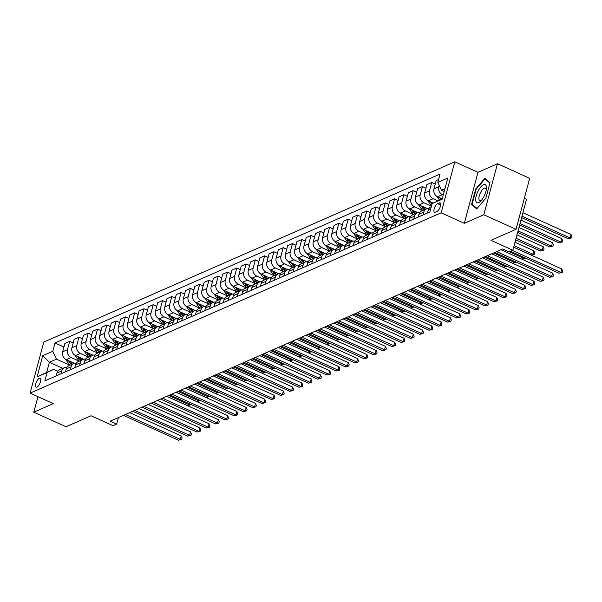 <?xml version="1.0" encoding="UTF-8"?>
<svg xmlns="http://www.w3.org/2000/svg" width="602" height="602" viewBox="0 0 602 602"><rect width="100%" height="100%" fill="white"/><g stroke="black" fill="none" stroke-linecap="round" stroke-linejoin="round"><path stroke-width="0.9" d="M36.963 387.078A4.906 1.889 -65.6 0 0 40.236 382.526A4.906 1.889 -65.6 0 0 40.168 378.199A4.906 1.889 -65.6 0 0 39.326 378.252A4.906 1.889 -65.6 0 0 36.06 382.797A4.906 1.889 -65.6 0 0 36.128 387.131A4.906 1.889 -65.6 0 0 36.963 387.078M454.796 161.795L43.773 342.109L30.1 393.129L441.131 212.815L454.796 161.795L477.988 172.292L464.315 223.312L483.812 214.756L497.478 163.736L477.988 172.292M497.478 163.736L529.692 178.32L516.019 229.339L490.954 240.333L512.859 250.251L526.532 199.232L524.35 198.246M37.949 396.68L33.795 412.182L66.002 426.758L91.068 415.764L112.973 425.682L116.683 424.056L118.428 417.547M483.812 214.756L516.019 229.339M512.859 250.251L509.142 251.877L502.7 248.965L110.241 421.137L116.683 424.056M439.257 202.927L437.624 203.642A4.748 1.829 -65.6 0 0 434.448 208.044A4.748 1.829 -65.6 0 0 434.516 212.243A4.748 1.829 -65.6 0 0 435.329 212.19L436.962 211.475A4.748 1.829 -65.6 0 0 440.137 207.073A4.748 1.829 -65.6 0 0 440.07 202.874A4.748 1.829 -65.6 0 0 439.257 202.927L440.566 203.521M444.961 188.712L441.484 190.232L437.812 182.383L440.047 174.046L55.008 342.959L63.932 346.993M437.812 182.383L447.835 177.989L442.146 199.224L432.123 203.619L442.229 198.916M62.864 368.341L49.394 362.246L46.663 372.45L53.713 369.357L47.084 372.54L44.849 380.878L429.888 211.964L432.123 203.619M47.084 372.54L37.061 376.935L42.75 355.699L52.773 351.305L55.008 342.959M464.315 223.312L441.131 212.815M33.795 412.182L53.292 403.626L30.1 393.129M53.713 369.357L57.822 371.216M444.223 191.474L441.484 190.232M443.275 195.018L442.44 194.642A6.125 5.2 -113.7 0 1 438.768 186.793L439.174 185.288M442.244 198.856L437.616 196.756A6.125 5.2 -113.7 0 1 433.944 188.908L436.179 180.562L438.58 179.509M437.887 200.85L433.162 198.713A6.125 5.2 -113.7 0 1 429.482 190.864L431.717 182.519L435.223 184.107M433.274 203.07L428.331 200.827A6.125 5.2 -113.7 0 1 424.658 192.979L426.893 184.633L431.717 182.519M431.431 206.2L423.876 202.784A6.125 5.2 -113.7 0 1 420.204 194.935L422.438 186.59L425.945 188.178M427.179 208.578L419.052 204.898A6.125 5.2 -113.7 0 1 415.372 197.05L417.607 188.712L422.438 186.59M422.649 210.504L414.597 206.855A6.125 5.2 -113.7 0 1 410.918 199.006L413.153 190.661L416.659 192.249M417.893 212.649L409.766 208.969A6.125 5.2 -113.7 0 1 406.094 201.121L408.329 192.783L413.153 190.661M413.363 214.575L405.312 210.926A6.125 5.2 -113.7 0 1 401.639 203.077L403.874 194.739L407.381 196.32M408.615 216.728L400.488 213.048A6.125 5.2 -113.7 0 1 396.808 205.199L399.043 196.854L403.874 194.739M404.085 218.646L396.033 214.997A6.125 5.2 -113.7 0 1 392.353 207.148L394.588 198.81L398.095 200.398M399.329 220.799L391.202 217.119A6.125 5.2 -113.7 0 1 387.53 209.27L389.765 200.925L394.588 198.81M394.799 222.717L386.747 219.068A6.125 5.2 -113.7 0 1 383.075 211.219L385.31 202.882L388.817 204.469M390.051 224.87L381.924 221.19A6.125 5.2 -113.7 0 1 378.244 213.341L380.479 204.996L385.31 202.882M385.521 226.788L377.469 223.146A6.125 5.2 -113.7 0 1 373.789 215.298L376.024 206.953L379.531 208.54M380.765 228.941L372.638 225.261A6.125 5.2 -113.7 0 1 368.966 217.412L371.201 209.067L376.024 206.953M376.235 230.859L368.183 227.217A6.125 5.2 -113.7 0 1 364.511 219.369L366.746 211.024L370.253 212.611M371.487 233.012L363.36 229.332A6.125 5.2 -113.7 0 1 359.68 221.483L361.915 213.146L366.746 211.024M366.957 234.93L358.897 231.288A6.125 5.2 -113.7 0 1 355.225 223.44L357.46 215.095L360.967 216.682M362.201 237.083L354.074 233.403A6.125 5.2 -113.7 0 1 350.402 225.554L352.637 217.217L357.46 215.095M357.671 239.009L349.619 235.359A6.125 5.2 -113.7 0 1 345.939 227.511L348.182 219.166L351.688 220.753M352.922 241.161L344.788 237.481A6.125 5.2 -113.7 0 1 341.116 229.633L343.351 221.288L348.182 219.166M348.392 243.08L340.333 239.43A6.125 5.2 -113.7 0 1 336.661 231.582L338.896 223.244L342.403 224.832M343.637 245.232L335.51 241.552A6.125 5.2 -113.7 0 1 331.83 233.704L334.072 225.359L338.896 223.244M339.107 247.151L331.055 243.501A6.125 5.2 -113.7 0 1 327.375 235.653L329.61 227.315L333.117 228.903M334.351 249.303L326.224 245.624A6.125 5.2 -113.7 0 1 322.552 237.775L324.787 229.43L329.61 227.315M329.828 251.222L321.769 247.58A6.125 5.2 -113.7 0 1 318.097 239.731L320.332 231.386L323.838 232.974M325.072 253.374L316.945 249.695A6.125 5.2 -113.7 0 1 313.266 241.846L315.501 233.501L320.332 231.386M320.542 255.293L312.491 251.651A6.125 5.2 -113.7 0 1 308.811 243.802L311.046 235.457L314.553 237.045M315.787 257.445L307.66 253.766A6.125 5.2 -113.7 0 1 303.987 245.917L306.222 237.579L311.046 235.457M311.257 259.364L303.205 255.722A6.125 5.2 -113.7 0 1 299.533 247.873L301.768 239.528L305.274 241.116M306.508 261.516L298.381 257.837A6.125 5.2 -113.7 0 1 294.702 249.988L296.937 241.65L301.768 239.528M301.978 263.443L293.926 259.793A6.125 5.2 -113.7 0 1 290.247 251.945L292.482 243.599L295.988 245.187M297.222 265.587L289.095 261.908A6.125 5.2 -113.7 0 1 285.423 254.059L287.658 245.721L292.482 243.599M292.692 267.514L284.641 263.864A6.125 5.2 -113.7 0 1 280.968 256.016L283.203 247.678L286.71 249.266M287.944 269.666L279.817 265.986A6.125 5.2 -113.7 0 1 276.137 258.138L278.372 249.792L283.203 247.678M283.414 271.585L275.362 267.935A6.125 5.2 -113.7 0 1 271.683 260.087L273.918 251.749L277.424 253.337M278.658 273.737L270.531 270.057A6.125 5.2 -113.7 0 1 266.859 262.209L269.094 253.863L273.918 251.749M274.128 275.656L266.076 272.014A6.125 5.2 -113.7 0 1 262.404 264.165L264.639 255.82L268.146 257.408M269.38 277.808L261.253 274.128A6.125 5.2 -113.7 0 1 257.573 266.28L259.808 257.934L264.639 255.82M264.85 279.727L256.791 276.085A6.125 5.2 -113.7 0 1 253.118 268.236L255.353 259.891L258.86 261.479M260.094 281.879L251.967 278.199A6.125 5.2 -113.7 0 1 248.295 270.351L250.53 262.005L255.353 259.891M255.564 283.798L247.512 280.156A6.125 5.2 -113.7 0 1 243.833 272.307L246.075 263.962L249.574 265.55M250.816 285.95L242.681 282.27A6.125 5.2 -113.7 0 1 239.009 274.422L241.244 266.084L246.075 263.962M246.286 287.876L238.226 284.227A6.125 5.2 -113.7 0 1 234.554 276.378L236.789 268.033L240.296 269.621M241.53 290.021L233.403 286.341A6.125 5.2 -113.7 0 1 229.723 278.493L231.966 270.155L236.789 268.033M237 291.947L228.948 288.298A6.125 5.2 -113.7 0 1 225.268 280.449L227.503 272.112L231.01 273.692M232.244 294.1L224.117 290.42A6.125 5.2 -113.7 0 1 220.445 282.571L222.68 274.226L227.503 272.112M227.714 296.018L219.662 292.369A6.125 5.2 -113.7 0 1 215.99 284.52L218.225 276.183L221.732 277.77M222.966 298.171L214.839 294.491A6.125 5.2 -113.7 0 1 211.159 286.642L213.394 278.297L218.225 276.183M218.436 300.089L210.384 296.447A6.125 5.2 -113.7 0 1 206.704 288.599L208.939 280.254L212.446 281.841M213.68 302.242L205.553 298.562A6.125 5.2 -113.7 0 1 201.881 290.713L204.116 282.368L208.939 280.254M209.15 304.16L201.098 300.518A6.125 5.2 -113.7 0 1 197.426 292.67L199.661 284.325L203.167 285.912M204.402 306.313L196.275 302.633A6.125 5.2 -113.7 0 1 192.595 294.784L194.83 286.439L199.661 284.325M199.872 308.232L191.82 304.589A6.125 5.2 -113.7 0 1 188.14 296.741L190.375 288.396L193.882 289.983M195.116 310.384L186.989 306.704A6.125 5.2 -113.7 0 1 183.317 298.855L185.551 290.518L190.375 288.396M190.586 312.31L182.534 308.66A6.125 5.2 -113.7 0 1 178.862 300.812L181.097 292.467L184.603 294.054M185.837 314.455L177.71 310.775A6.125 5.2 -113.7 0 1 174.031 302.926L176.266 294.589L181.097 292.467M181.307 316.381L173.248 312.731A6.125 5.2 -113.7 0 1 169.576 304.883L171.811 296.545L175.317 298.125M176.552 318.533L168.425 314.854A6.125 5.2 -113.7 0 1 164.752 307.005L166.987 298.66L171.811 296.545M172.021 320.452L163.97 316.802A6.125 5.2 -113.7 0 1 160.298 308.954L162.532 300.616L166.039 302.204M167.273 322.604L159.139 318.925A6.125 5.2 -113.7 0 1 155.466 311.076L157.701 302.731L162.532 300.616M162.743 324.523L154.684 320.874A6.125 5.2 -113.7 0 1 151.012 313.025L153.247 304.687L156.753 306.275M157.987 326.675L149.86 322.996A6.125 5.2 -113.7 0 1 146.188 315.147L148.423 306.802L153.247 304.687M153.457 328.594L145.406 324.952A6.125 5.2 -113.7 0 1 141.726 317.103L143.961 308.758L147.467 310.346M148.709 330.746L140.575 327.067A6.125 5.2 -113.7 0 1 136.902 319.218L139.137 310.873L143.961 308.758M144.179 332.665L136.12 329.023A6.125 5.2 -113.7 0 1 132.448 321.175L134.682 312.829L138.189 314.417M139.423 334.817L131.296 331.138A6.125 5.2 -113.7 0 1 127.616 323.289L129.851 314.951L134.682 312.829M134.893 336.736L126.841 333.094A6.125 5.2 -113.7 0 1 123.162 325.246L125.397 316.9L128.903 318.488M130.137 338.888L122.01 335.209A6.125 5.2 -113.7 0 1 118.338 327.36L120.573 319.022L125.397 316.9M125.607 340.815L117.556 337.165A6.125 5.2 -113.7 0 1 113.883 329.317L116.118 320.971L119.625 322.559M120.859 342.967L112.732 339.287A6.125 5.2 -113.7 0 1 109.052 331.439L111.287 323.093L116.118 320.971M116.329 344.886L108.277 341.236A6.125 5.2 -113.7 0 1 104.597 333.388L106.832 325.05L110.339 326.638M111.573 347.038L103.446 343.358A6.125 5.2 -113.7 0 1 99.774 335.51L102.009 327.164L106.832 325.05M107.043 348.957L98.991 345.307A6.125 5.2 -113.7 0 1 95.319 337.459L97.554 329.121L101.061 330.709M102.295 351.109L94.168 347.429A6.125 5.2 -113.7 0 1 90.488 339.581L92.723 331.235L97.554 329.121M97.765 353.028L89.713 349.386A6.125 5.2 -113.7 0 1 86.033 341.537L88.268 333.192L91.775 334.78M93.009 355.18L84.882 351.5A6.125 5.2 -113.7 0 1 81.21 343.652L83.445 335.306L88.268 333.192M88.479 357.099L80.427 353.457A6.125 5.2 -113.7 0 1 76.755 345.608L78.99 337.263L82.497 338.851M83.731 359.251L75.604 355.571A6.125 5.2 -113.7 0 1 71.924 347.723L74.159 339.385L78.99 337.263M79.201 361.17L71.141 357.528A6.125 5.2 -113.7 0 1 67.469 349.679L69.704 341.334L73.211 342.922M74.445 363.322L66.318 359.642A6.125 5.2 -113.7 0 1 62.646 351.794L64.881 343.456L69.704 341.334M69.915 365.248L56.453 359.153L49.394 362.246L42.75 355.699M427.48 213.018L428.248 210.143A6.125 5.2 -113.7 0 1 430.942 206.862L431.295 206.704M423.025 214.974L423.793 212.1A6.125 5.2 -113.7 0 1 426.487 208.819A6.125 5.2 -113.7 0 1 429 208.495M418.194 217.089L418.969 214.214A6.125 5.2 -113.7 0 1 421.656 210.933L426.487 208.819M413.74 219.045L414.515 216.171A6.125 5.2 -113.7 0 1 417.201 212.89A6.125 5.2 -113.7 0 1 419.714 212.566M408.916 221.16L409.684 218.285A6.125 5.2 -113.7 0 1 412.378 215.004L417.201 212.89M404.461 223.116L405.229 220.242A6.125 5.2 -113.7 0 1 407.923 216.961A6.125 5.2 -113.7 0 1 410.436 216.637M399.63 225.238L400.405 222.356A6.125 5.2 -113.7 0 1 403.092 219.083L407.923 216.961M395.175 227.187L395.95 224.313A6.125 5.2 -113.7 0 1 398.637 221.032A6.125 5.2 -113.7 0 1 401.15 220.708M390.352 229.309L391.119 226.435A6.125 5.2 -113.7 0 1 393.813 223.154L398.637 221.032M385.897 231.266L386.665 228.384A6.125 5.2 -113.7 0 1 389.359 225.103A6.125 5.2 -113.7 0 1 391.872 224.779M381.066 233.38L381.841 230.506A6.125 5.2 -113.7 0 1 384.527 227.225L389.359 225.103M376.611 235.337L377.386 232.455A6.125 5.2 -113.7 0 1 380.073 229.181A6.125 5.2 -113.7 0 1 382.586 228.85M371.788 237.451L372.555 234.577A6.125 5.2 -113.7 0 1 375.249 231.296L380.073 229.181M367.333 239.408L368.1 236.533A6.125 5.2 -113.7 0 1 370.794 233.252A6.125 5.2 -113.7 0 1 373.308 232.929M362.502 241.522L363.277 238.648A6.125 5.2 -113.7 0 1 365.963 235.367L370.794 233.252M358.047 243.479L358.815 240.604A6.125 5.2 -113.7 0 1 361.509 237.323A6.125 5.2 -113.7 0 1 364.022 237M353.223 245.593L353.991 242.719A6.125 5.2 -113.7 0 1 356.685 239.438L361.509 237.323M348.761 247.55L349.536 244.675A6.125 5.2 -113.7 0 1 352.223 241.394A6.125 5.2 -113.7 0 1 354.744 241.071M343.938 249.672L344.705 246.79A6.125 5.2 -113.7 0 1 347.399 243.517L352.223 241.394M339.483 251.621L340.25 248.746A6.125 5.2 -113.7 0 1 342.944 245.465A6.125 5.2 -113.7 0 1 345.458 245.142M334.652 253.743L335.427 250.868A6.125 5.2 -113.7 0 1 338.113 247.588L342.944 245.465M330.197 255.7L330.972 252.817A6.125 5.2 -113.7 0 1 333.658 249.537A6.125 5.2 -113.7 0 1 336.172 249.213M325.373 257.814L326.141 254.939A6.125 5.2 -113.7 0 1 328.835 251.659L333.658 249.537M320.919 259.771L321.686 256.888A6.125 5.2 -113.7 0 1 324.38 253.615A6.125 5.2 -113.7 0 1 326.894 253.284M316.088 261.885L316.863 259.01A6.125 5.2 -113.7 0 1 319.549 255.73L324.38 253.615M311.633 263.842L312.408 260.967A6.125 5.2 -113.7 0 1 315.094 257.686A6.125 5.2 -113.7 0 1 317.608 257.363M306.809 265.956L307.577 263.082A6.125 5.2 -113.7 0 1 310.271 259.801L315.094 257.686M302.354 267.913L303.122 265.038A6.125 5.2 -113.7 0 1 305.816 261.757A6.125 5.2 -113.7 0 1 308.329 261.434M297.523 270.027L298.299 267.153A6.125 5.2 -113.7 0 1 300.985 263.872L305.816 261.757M293.069 271.984L293.844 269.109A6.125 5.2 -113.7 0 1 296.53 265.828A6.125 5.2 -113.7 0 1 299.043 265.505M288.245 274.106L289.013 271.224A6.125 5.2 -113.7 0 1 291.707 267.943L296.53 265.828M283.79 276.055L284.558 273.18A6.125 5.2 -113.7 0 1 287.252 269.899A6.125 5.2 -113.7 0 1 289.765 269.576M278.959 278.177L279.734 275.295A6.125 5.2 -113.7 0 1 282.421 272.021L287.252 269.899A11.724 9.948 66.3 0 1 286.409 268.966M274.504 280.126L275.272 277.251A6.125 5.2 -113.7 0 1 277.966 273.97A6.125 5.2 -113.7 0 1 280.479 273.647M269.681 282.248L270.448 279.373A6.125 5.2 -113.7 0 1 273.142 276.092L277.966 273.97M265.226 284.204L265.994 281.322A6.125 5.2 -113.7 0 1 268.688 278.049A6.125 5.2 -113.7 0 1 271.201 277.718M260.395 286.319L261.163 283.444A6.125 5.2 -113.7 0 1 263.857 280.163L268.688 278.049M255.94 288.275L256.708 285.401A6.125 5.2 -113.7 0 1 259.402 282.12A6.125 5.2 -113.7 0 1 261.915 281.789M251.117 290.39L251.884 287.515A6.125 5.2 -113.7 0 1 254.578 284.234L259.402 282.12M246.654 292.346L247.43 289.472A6.125 5.2 -113.7 0 1 250.116 286.191A6.125 5.2 -113.7 0 1 252.637 285.867M241.831 294.461L242.598 291.586A6.125 5.2 -113.7 0 1 245.292 288.305L250.116 286.191M237.376 296.417L238.144 293.543A6.125 5.2 -113.7 0 1 240.838 290.262A6.125 5.2 -113.7 0 1 243.351 289.938M232.545 298.539L233.32 295.657A6.125 5.2 -113.7 0 1 236.007 292.376L240.838 290.262M228.09 300.488L228.865 297.614A6.125 5.2 -113.7 0 1 231.552 294.333A6.125 5.2 -113.7 0 1 234.065 294.009M223.267 302.61L224.034 299.728A6.125 5.2 -113.7 0 1 226.728 296.455L231.552 294.333M218.812 304.559L219.579 301.685A6.125 5.2 -113.7 0 1 222.273 298.404A6.125 5.2 -113.7 0 1 224.787 298.08M213.981 306.681L214.756 303.807A6.125 5.2 -113.7 0 1 217.442 300.526L222.273 298.404A11.724 9.948 66.3 0 1 221.431 297.471M209.526 308.638L210.301 305.756A6.125 5.2 -113.7 0 1 212.988 302.482A6.125 5.2 -113.7 0 1 215.501 302.151M204.703 310.752L205.47 307.878A6.125 5.2 -113.7 0 1 208.164 304.597L212.988 302.482M200.248 312.709L201.015 309.834A6.125 5.2 -113.7 0 1 203.709 306.553A6.125 5.2 -113.7 0 1 206.223 306.222M195.417 314.823L196.192 311.949A6.125 5.2 -113.7 0 1 198.878 308.668L203.709 306.553M190.962 316.78L191.737 313.905A6.125 5.2 -113.7 0 1 194.423 310.624A6.125 5.2 -113.7 0 1 196.937 310.301M186.138 318.894L186.906 316.02A6.125 5.2 -113.7 0 1 189.6 312.739L194.423 310.624M181.684 320.851L182.451 317.976A6.125 5.2 -113.7 0 1 185.145 314.695A6.125 5.2 -113.7 0 1 187.658 314.372M176.853 322.965L177.628 320.091A6.125 5.2 -113.7 0 1 180.314 316.81L185.145 314.695M172.398 324.922L173.165 322.047A6.125 5.2 -113.7 0 1 175.859 318.767A6.125 5.2 -113.7 0 1 178.373 318.443M167.574 327.044L168.342 324.162A6.125 5.2 -113.7 0 1 171.036 320.889L175.859 318.767M163.112 328.993L163.887 326.118A6.125 5.2 -113.7 0 1 166.581 322.838A6.125 5.2 -113.7 0 1 169.094 322.514M158.288 331.115L159.056 328.24A6.125 5.2 -113.7 0 1 161.75 324.96L166.581 322.838M153.834 333.072L154.601 330.189A6.125 5.2 -113.7 0 1 157.295 326.909A6.125 5.2 -113.7 0 1 159.808 326.585M149.003 335.186L149.778 332.312A6.125 5.2 -113.7 0 1 152.472 329.031L157.295 326.909M144.548 337.143L145.323 334.26A6.125 5.2 -113.7 0 1 148.009 330.987A6.125 5.2 -113.7 0 1 150.523 330.656M139.724 339.257L140.492 336.383A6.125 5.2 -113.7 0 1 143.186 333.102L148.009 330.987M135.269 341.214L136.037 338.339A6.125 5.2 -113.7 0 1 138.731 335.058A6.125 5.2 -113.7 0 1 141.244 334.735M130.438 343.328L131.213 340.454A6.125 5.2 -113.7 0 1 133.9 337.173L138.731 335.058M125.984 345.285L126.759 342.41A6.125 5.2 -113.7 0 1 129.445 339.129A6.125 5.2 -113.7 0 1 131.958 338.806M121.16 347.399L121.928 344.525A6.125 5.2 -113.7 0 1 124.622 341.244L129.445 339.129M116.705 349.356L117.473 346.481A6.125 5.2 -113.7 0 1 120.167 343.2A6.125 5.2 -113.7 0 1 122.68 342.877M111.874 351.478L112.649 348.596A6.125 5.2 -113.7 0 1 115.336 345.322L120.167 343.2M107.419 353.427L108.194 350.552A6.125 5.2 -113.7 0 1 110.881 347.271A6.125 5.2 -113.7 0 1 113.394 346.948M102.596 355.549L103.363 352.674A6.125 5.2 -113.7 0 1 106.057 349.393L110.881 347.271M98.141 357.505L98.909 354.623A6.125 5.2 -113.7 0 1 101.603 351.342A6.125 5.2 -113.7 0 1 104.116 351.019M93.31 359.62L94.085 356.745A6.125 5.2 -113.7 0 1 96.771 353.464L101.603 351.342M88.855 361.576L89.63 358.694A6.125 5.2 -113.7 0 1 92.317 355.421A6.125 5.2 -113.7 0 1 94.83 355.09M84.032 363.691L84.799 360.816A6.125 5.2 -113.7 0 1 87.493 357.535L92.317 355.421M79.577 365.647L80.344 362.773A6.125 5.2 -113.7 0 1 83.038 359.492A6.125 5.2 -113.7 0 1 85.552 359.168M74.746 367.762L75.521 364.887A6.125 5.2 -113.7 0 1 78.207 361.606L83.038 359.492M70.291 369.718L71.059 366.844A6.125 5.2 -113.7 0 1 73.753 363.563A6.125 5.2 -113.7 0 1 76.266 363.239M65.468 371.833L66.235 368.958A6.125 5.2 -113.7 0 1 68.929 365.677L73.753 363.563M61.005 373.789L61.78 370.915A6.125 5.2 -113.7 0 1 64.467 367.634A6.125 5.2 -113.7 0 1 66.988 367.31M52.773 351.305L56.453 359.153M56.182 375.911L56.949 373.029A6.125 5.2 -113.7 0 1 59.643 369.748L64.467 367.634M37.061 376.935L46.663 372.45M484.926 178.2L475.7 189.028L471.584 204.394L476.686 208.932L485.912 198.103L490.028 182.737L484.926 178.2M473.195 205.124L471.584 204.394M476.159 189.231L475.7 189.028M512.37 250.462L560.898 272.435L559.04 273.248L510.511 251.275M513.679 247.189L561.824 268.989L560.898 272.435L562.291 272.397L559.04 273.248M561.824 268.989L562.659 271.02L562.291 272.397M521.595 217.638L568.28 238.776L570.139 237.963L571.057 234.509L522.912 212.717M571.057 234.509L571.9 236.548L571.531 237.925L570.139 237.963L521.994 216.163M571.531 237.925L568.28 238.776M496.65 251.621L551.613 276.506L549.761 277.319L494.791 252.434M500.984 249.717L552.538 273.06L551.613 276.506L553.012 276.476L549.761 277.319M552.538 273.06L553.381 275.091L553.012 276.476M487.364 255.692L542.334 280.577L540.476 281.39L485.505 256.505M491.699 253.788L543.26 277.131L542.334 280.577L543.726 280.547L540.476 281.39M543.26 277.131L544.095 279.17L543.726 280.547M478.078 259.763L533.048 284.648L531.197 285.461L476.227 260.576M482.42 257.859L533.974 281.202L533.048 284.648L534.448 284.618L531.197 285.461M533.974 281.202L534.817 283.241L534.448 284.618M436.901 196.372L439.52 200.097M519.616 225.02L558.995 242.847L560.853 242.034L561.779 238.588L520.941 220.099M439.671 197.689L440.935 199.48M441.823 199.089L441.386 198.464M561.779 238.588L562.614 240.619L562.245 241.996L560.853 242.034L520.015 223.545M562.245 241.996L558.995 242.847M427.616 200.443L430.392 204.394A11.724 9.948 66.3 0 0 431.536 205.801M430.392 201.76L431.807 203.769A11.724 9.948 66.3 0 0 432.01 204.048M517.637 232.395L549.716 246.918L551.567 246.105L552.493 242.659L518.962 227.473M432.68 203.356L432.101 202.535M552.493 242.659L553.336 244.69L552.967 246.075L551.567 246.105L518.036 230.92M552.967 246.075L549.716 246.918M418.337 204.514L421.114 208.465A11.724 9.948 66.3 0 0 422.807 210.429M425.644 207.886A11.724 9.948 66.3 0 0 426.517 208.804M421.107 205.831L422.521 207.84A11.724 9.948 66.3 0 0 424.214 209.812M515.666 239.777L540.43 250.989L542.289 250.176L543.215 246.73L516.983 234.855M425.11 209.421A11.724 9.948 -113.7 0 1 423.417 207.457L422.815 206.606M543.215 246.73L544.05 248.769L543.681 250.146L542.289 250.176L516.057 238.302M543.681 250.146L540.43 250.989M468.8 263.834L523.77 288.719L521.911 289.539L466.941 264.654M473.134 261.93L524.696 285.273L523.77 288.719L525.162 288.689L521.911 289.539M524.696 285.273L525.531 287.312L525.162 288.689M409.051 208.585L411.828 212.536A11.724 9.948 66.3 0 0 413.521 214.508M416.366 211.957A11.724 9.948 66.3 0 0 417.239 212.875M411.828 209.902L413.243 211.919A11.724 9.948 66.3 0 0 414.936 213.883M513.687 247.159L531.152 255.06L533.003 254.247L533.929 250.801L515.003 242.237M415.824 213.492A11.724 9.948 -113.7 0 1 414.131 211.528L413.536 210.677M533.929 250.801L534.772 252.84L534.403 254.217L533.003 254.247L514.078 245.684M534.403 254.217L531.152 255.06M475.685 199.999A9.963 3.83 -65.6 0 0 480.742 201.098A9.963 3.83 -65.6 0 0 486.424 188.546A9.963 3.83 -65.6 0 0 486.446 187.365A9.963 3.83 -65.6 0 0 480.727 186.981A9.963 3.83 -65.6 0 0 475.685 199.999M486.258 189.886A6.818 2.626 -65.6 0 0 485.4 188.163A6.818 2.626 -65.6 0 0 481.209 191.383A6.818 2.626 -65.6 0 0 478.906 198.698A6.818 2.626 -65.6 0 0 479.779 200.586A6.818 2.626 -65.6 0 0 481.638 200.09M486.153 179.291L485.054 178.794L489.93 183.128M477.032 208.533L472.126 204.168L476.114 189.284L485.054 178.794M459.514 267.905L514.484 292.79L512.633 293.61L457.663 268.725M463.856 266.009L515.41 289.344L514.484 292.79L515.884 292.76L512.633 293.61M515.41 289.344L516.253 291.383L515.884 292.76M450.236 271.984L505.206 296.869L503.347 297.681L448.377 272.796M454.57 270.08L506.124 293.422L505.206 296.869L506.598 296.831L503.347 297.681M506.124 293.422L506.967 295.454L506.598 296.831M440.95 276.055L495.92 300.94L494.061 301.752L439.099 276.867M445.292 274.151L496.846 297.493L495.92 300.94L497.32 300.91L494.061 301.752M496.846 297.493L497.688 299.525L497.32 300.91M431.672 280.126L486.642 305.011L484.783 305.824L429.813 280.938M436.006 278.222L487.56 301.564L486.642 305.011L488.034 304.981L484.783 305.824M487.56 301.564L488.403 303.604L488.034 304.981M422.386 284.197L477.356 309.082L475.497 309.895L420.527 285.009M426.72 282.293L478.281 305.635L477.356 309.082L478.748 309.052L475.497 309.895M478.281 305.635L479.124 307.675L478.748 309.052M399.773 212.656L402.55 216.607A11.724 9.948 66.3 0 0 404.243 218.579M407.08 216.028A11.724 9.948 66.3 0 0 407.953 216.946M402.542 213.973L403.957 215.99A11.724 9.948 66.3 0 0 405.65 217.954M406.546 217.563A11.724 9.948 -113.7 0 1 404.853 215.599L404.251 214.748M501.022 249.702L521.866 259.138L523.725 258.318L509.322 251.802M525.215 257.934L521.866 259.138M525.117 258.288L523.725 258.318L523.981 257.37M390.487 216.728L393.264 220.678A11.724 9.948 66.3 0 0 394.957 222.65M397.794 220.099A11.724 9.948 66.3 0 0 398.674 221.017M393.264 218.044L394.679 220.061A11.724 9.948 66.3 0 0 396.372 222.033M397.26 221.641A11.724 9.948 -113.7 0 1 395.567 219.67L394.972 218.819M491.744 253.773L512.588 263.209L514.439 262.389L493.595 252.96M515.929 262.005L512.588 263.209M515.839 262.359L514.439 262.389L514.695 261.449M381.209 220.806L383.986 224.749A11.724 9.948 66.3 0 0 385.679 226.721M388.516 224.177A11.724 9.948 66.3 0 0 389.389 225.095M383.978 222.123L385.393 224.132A11.724 9.948 66.3 0 0 387.086 226.104M387.981 225.712A11.724 9.948 -113.7 0 1 386.281 223.741L385.686 222.898M482.458 257.844L503.302 267.28L505.161 266.468L484.317 257.031M506.651 266.076L503.302 267.28M506.553 266.43L505.161 266.468L505.409 265.52M371.923 224.877L374.7 228.828A11.724 9.948 66.3 0 0 376.393 230.792M379.23 228.248A11.724 9.948 66.3 0 0 380.11 229.166M374.692 226.194L376.107 228.203A11.724 9.948 66.3 0 0 377.808 230.175M378.696 229.783A11.724 9.948 -113.7 0 1 377.002 227.812L376.408 226.969M473.18 261.915L494.016 271.351L495.875 270.539L475.031 261.102M497.365 270.147L494.016 271.351M497.275 270.509L495.875 270.539L496.131 269.591M362.637 228.948L365.414 232.899A11.724 9.948 66.3 0 0 367.115 234.863M369.952 232.319A11.724 9.948 66.3 0 0 370.824 233.237M365.414 230.265L366.829 232.274A11.724 9.948 66.3 0 0 368.522 234.246M369.417 233.854A11.724 9.948 -113.7 0 1 367.717 231.883L367.122 231.04M463.894 265.986L484.738 275.423L486.597 274.61L465.752 265.173M488.087 274.219L484.738 275.423M487.989 274.58L486.597 274.61L486.845 273.662M413.107 288.268L468.078 313.153L466.219 313.973L411.249 289.08M417.442 286.364L468.996 309.706L468.078 313.153L469.47 313.123L466.219 313.973M468.996 309.706L469.838 311.746L469.47 313.123M353.359 233.019L356.136 236.97A11.724 9.948 66.3 0 0 357.829 238.934M360.666 236.39A11.724 9.948 66.3 0 0 361.539 237.308M356.128 234.336L357.543 236.353A11.724 9.948 66.3 0 0 359.243 238.317M360.131 237.925A11.724 9.948 -113.7 0 1 358.438 235.961L357.844 235.111M454.615 270.057L475.452 279.494L477.311 278.681L456.466 269.245M478.801 278.297L475.452 279.494M478.703 278.651L477.311 278.681L477.567 277.733M403.822 292.339L458.792 317.224L456.933 318.044L401.963 293.159M408.156 290.442L459.717 313.777L458.792 317.224L460.184 317.194L456.933 318.044M459.717 313.777L460.553 315.817L460.184 317.194M344.073 237.09L346.85 241.041A11.724 9.948 66.3 0 0 348.55 243.012M351.387 240.461A11.724 9.948 66.3 0 0 352.26 241.379M346.85 238.407L348.265 240.424A11.724 9.948 66.3 0 0 349.958 242.388M350.846 241.996A11.724 9.948 -113.7 0 1 349.152 240.032L348.558 239.182M445.329 274.136L466.174 283.572L468.025 282.752L447.188 273.316M469.522 282.368L466.174 283.572M469.425 282.722L468.025 282.752L468.281 281.804M394.543 296.417L449.506 321.302L447.655 322.115L392.685 297.23M398.878 294.513L450.431 317.848L449.506 321.302L450.906 321.265L447.655 322.115M450.431 317.848L451.274 319.888L450.906 321.265M334.795 241.161L337.572 245.112A11.724 9.948 66.3 0 0 339.265 247.083M342.102 244.532A11.724 9.948 66.3 0 0 342.974 245.45M337.564 242.478L338.979 244.495A11.724 9.948 66.3 0 0 340.672 246.466M341.567 246.075A11.724 9.948 -113.7 0 1 339.874 244.103L339.272 243.253M436.044 278.207L456.888 287.643L458.747 286.823L437.902 277.387M460.237 286.439L456.888 287.643M460.139 286.793L458.747 286.823L459.002 285.875M385.257 300.488L440.228 325.373L438.369 326.186L383.399 301.301M389.592 298.584L441.153 321.927L440.228 325.373L441.62 325.343L438.369 326.186M441.153 321.927L441.988 323.959L441.62 325.343M325.509 245.24L328.286 249.183A11.724 9.948 66.3 0 0 329.979 251.154M332.823 248.611A11.724 9.948 66.3 0 0 333.696 249.529M328.286 246.557L329.7 248.566A11.724 9.948 66.3 0 0 331.393 250.537M332.281 250.146A11.724 9.948 -113.7 0 1 330.588 248.174L329.994 247.324M426.765 282.278L447.61 291.714L449.461 290.901L428.624 281.465M450.951 290.51L447.61 291.714M450.86 290.864L449.461 290.901L449.717 289.953M375.972 304.559L430.942 329.445L429.091 330.257L374.12 305.372M380.313 302.655L431.867 325.998L430.942 329.445L432.341 329.414L429.091 330.257M431.867 325.998L432.71 328.03L432.341 329.414M316.231 249.311L319.007 253.261A11.724 9.948 66.3 0 0 320.7 255.225M323.537 252.682A11.724 9.948 66.3 0 0 324.41 253.6M319 250.628L320.414 252.637A11.724 9.948 66.3 0 0 322.108 254.608M323.003 254.217A11.724 9.948 -113.7 0 1 321.31 252.246L320.708 251.403M417.479 286.349L438.324 295.785L440.182 294.972L419.338 285.536M441.672 294.581L438.324 295.785M441.575 294.942L440.182 294.972L440.438 294.024M366.693 308.63L421.663 333.516L419.805 334.328L364.835 309.443M371.028 306.727L422.589 330.069L421.663 333.516L423.055 333.485L419.805 334.328M422.589 330.069L423.424 332.108L423.055 333.485M306.945 253.382L309.721 257.332A11.724 9.948 66.3 0 0 311.415 259.296M314.252 256.753A11.724 9.948 66.3 0 0 315.132 257.671M309.721 254.699L311.136 256.708A11.724 9.948 66.3 0 0 312.829 258.679M313.717 258.288A11.724 9.948 -113.7 0 1 312.024 256.317L311.43 255.474M408.201 290.42L429.045 299.856L430.897 299.043L410.052 289.607M432.387 298.652L429.045 299.856M432.296 299.013L430.897 299.043L431.152 298.095M357.407 312.701L412.378 337.587L410.526 338.399L355.556 313.514M361.749 310.798L413.303 334.14L412.378 337.587L413.777 337.556L410.526 338.399M413.303 334.14L414.146 336.179L413.777 337.556M348.129 316.772L403.099 341.658L401.241 342.478L346.27 317.593M352.463 314.876L404.017 338.211L403.099 341.658L404.491 341.627L401.241 342.478M404.017 338.211L404.86 340.25L404.491 341.627M338.843 320.851L393.813 345.736L391.955 346.549L336.992 321.664M343.185 318.947L394.739 342.282L393.813 345.736L395.213 345.698L391.955 346.549M394.739 342.282L395.582 344.321L395.213 345.698M329.565 324.922L384.535 349.807L382.676 350.62L327.706 325.735M333.899 323.018L385.453 346.361L384.535 349.807L385.927 349.777L382.676 350.62M385.453 346.361L386.296 348.392L385.927 349.777M320.279 328.993L375.249 353.878L373.39 354.691L318.42 329.806M324.613 327.089L376.175 350.432L375.249 353.878L376.641 353.848L373.39 354.691M376.175 350.432L377.018 352.463L376.641 353.848M311.001 333.064L365.963 357.949L364.112 358.762L309.142 333.877M315.335 331.16L366.889 354.503L365.963 357.949L367.363 357.919L364.112 358.762M366.889 354.503L367.732 356.542L367.363 357.919M301.715 337.135L356.685 362.02L354.826 362.833L299.856 337.948M306.049 335.231L357.611 358.574L356.685 362.02L358.077 361.99L354.826 362.833M357.611 358.574L358.446 360.613L358.077 361.99M292.429 341.206L347.399 366.091L345.548 366.911L290.578 342.026M296.771 339.31L348.325 362.645L347.399 366.091L348.799 366.061L345.548 366.911M348.325 362.645L349.168 364.684L348.799 366.061M283.151 345.277L338.121 370.17L336.262 370.982L281.292 346.097M287.485 343.381L339.046 366.716L338.121 370.17L339.513 370.132L336.262 370.982M339.046 366.716L339.882 368.755L339.513 370.132M273.865 349.356L328.835 374.241L326.984 375.054L272.014 350.168M278.207 347.452L329.761 370.794L328.835 374.241L330.235 374.203L326.984 375.054M329.761 370.794L330.603 372.826L330.235 374.203M264.587 353.427L319.557 378.312L317.698 379.125L262.728 354.239M268.921 351.523L320.475 374.865L319.557 378.312L320.949 378.282L317.698 379.125M320.475 374.865L321.317 376.897L320.949 378.282M255.301 357.498L310.271 382.383L308.412 383.196L253.45 358.31M259.643 355.594L311.196 378.936L310.271 382.383L311.67 382.353L308.412 383.196M311.196 378.936L312.039 380.976L311.67 382.353M246.022 361.569L300.992 386.454L299.134 387.267L244.164 362.381M250.357 359.665L301.911 383.007L300.992 386.454L302.385 386.424L299.134 387.267M301.911 383.007L302.753 385.047L302.385 386.424M236.737 365.64L291.707 390.525L289.848 391.345L234.878 366.46M241.071 363.736L292.632 387.078L291.707 390.525L293.099 390.495L289.848 391.345M292.632 387.078L293.475 389.118L293.099 390.495M227.458 369.711L282.428 394.596L280.57 395.416L225.6 370.531M231.793 367.814L283.346 391.149L282.428 394.596L283.82 394.566L280.57 395.416M283.346 391.149L284.189 393.189L283.82 394.566M218.172 373.789L273.142 398.674L271.284 399.487L216.314 374.602M222.507 371.885L274.068 395.228L273.142 398.674L274.535 398.637L271.284 399.487M274.068 395.228L274.903 397.26L274.535 398.637M208.894 377.86L263.857 402.746L262.005 403.558L207.035 378.673M213.228 375.957L264.782 399.299L263.857 402.746L265.256 402.715L262.005 403.558M264.782 399.299L265.625 401.331L265.256 402.715M199.608 381.931L254.578 406.817L252.72 407.629L197.749 382.744M203.943 380.028L255.504 403.37L254.578 406.817L255.97 406.786L252.72 407.629M255.504 403.37L256.339 405.409L255.97 406.786M297.666 257.453L300.443 261.403A11.724 9.948 66.3 0 0 302.136 263.367M304.973 260.824A11.724 9.948 66.3 0 0 305.846 261.742M300.436 258.77L301.85 260.786A11.724 9.948 66.3 0 0 303.543 262.75M304.439 262.359A11.724 9.948 -113.7 0 1 302.738 260.395L302.144 259.545M398.915 294.491L419.76 303.927L421.618 303.115L400.774 293.678M423.108 302.731L419.76 303.927M423.01 303.084L421.618 303.115L421.867 302.166M288.381 261.524L291.157 265.474A11.724 9.948 66.3 0 0 292.85 267.446M295.687 264.895A11.724 9.948 66.3 0 0 296.568 265.813M291.15 262.841L292.572 264.857A11.724 9.948 66.3 0 0 294.265 266.821M295.153 266.43A11.724 9.948 -113.7 0 1 293.46 264.466L292.865 263.616M389.637 298.569L410.474 307.998L412.332 307.186L391.488 297.749M413.822 306.802L410.474 307.998M413.732 307.155L412.332 307.186L412.588 306.237M279.102 265.595L281.871 269.545A11.724 9.948 66.3 0 0 283.572 271.517M281.871 266.912L283.286 268.928A11.724 9.948 66.3 0 0 284.979 270.892M285.875 270.509A11.724 9.948 -113.7 0 1 284.174 268.537L283.58 267.687M380.351 302.64L401.195 312.077L403.054 311.257L382.21 301.82M404.544 310.873L401.195 312.077M404.446 311.226L403.054 311.257L403.302 310.308M269.816 269.666L272.593 273.617A11.724 9.948 66.3 0 0 274.286 275.588M277.123 273.037A11.724 9.948 66.3 0 0 278.004 273.955M272.586 270.99L274 272.999A11.724 9.948 66.3 0 0 275.701 274.971M276.589 274.58A11.724 9.948 -113.7 0 1 274.896 272.608L274.301 271.758M371.073 306.711L391.91 316.148L393.768 315.335L372.924 305.899M395.258 314.944L391.91 316.148M395.16 315.297L393.768 315.335L394.024 314.387M260.531 273.744L263.307 277.688A11.724 9.948 66.3 0 0 265.008 279.659M267.845 277.116A11.724 9.948 66.3 0 0 268.718 278.034M263.307 275.061L264.722 277.07A11.724 9.948 66.3 0 0 266.415 279.042M267.303 278.651A11.724 9.948 -113.7 0 1 265.61 276.679L265.015 275.836M361.787 310.782L382.631 320.219L384.49 319.406L363.646 309.97M385.98 319.015L382.631 320.219M385.882 319.376L384.49 319.406L384.738 318.458M251.252 277.815L254.029 281.766A11.724 9.948 66.3 0 0 255.722 283.73M258.559 281.187A11.724 9.948 66.3 0 0 259.432 282.105M254.021 279.132L255.436 281.142A11.724 9.948 66.3 0 0 257.137 283.113M258.025 282.722A11.724 9.948 -113.7 0 1 256.332 280.75L255.737 279.907M352.501 314.854L373.345 324.29L375.204 323.477L354.36 314.041M376.694 323.086L373.345 324.29M376.596 323.447L375.204 323.477L375.46 322.529M241.966 281.887L244.743 285.837A11.724 9.948 66.3 0 0 246.436 287.801M249.281 285.258A11.724 9.948 66.3 0 0 250.154 286.176M244.743 283.203L246.158 285.22A11.724 9.948 66.3 0 0 247.851 287.184M248.739 286.793A11.724 9.948 -113.7 0 1 247.046 284.829L246.451 283.978M343.223 318.925L364.067 328.361L365.918 327.548L345.081 318.112M367.416 327.157L364.067 328.361M367.318 327.518L365.918 327.548L366.174 326.6M232.688 285.958L235.465 289.908A11.724 9.948 66.3 0 0 237.158 291.88M239.995 289.329A11.724 9.948 66.3 0 0 240.868 290.247M235.457 287.274L236.872 289.291A11.724 9.948 66.3 0 0 238.565 291.255M239.461 290.864A11.724 9.948 -113.7 0 1 237.767 288.9L237.165 288.049M333.937 322.996L354.781 332.432L356.64 331.619L335.796 322.183M358.13 331.235L354.781 332.432M358.032 331.589L356.64 331.619L356.896 330.671M223.402 290.029L226.179 293.979A11.724 9.948 66.3 0 0 227.872 295.951M230.716 293.4A11.724 9.948 66.3 0 0 231.589 294.318M226.179 291.345L227.594 293.362A11.724 9.948 66.3 0 0 229.287 295.326M230.175 294.942A11.724 9.948 -113.7 0 1 228.482 292.971L227.887 292.12M324.659 327.074L345.503 336.51L347.354 335.69L326.517 326.254M348.844 335.306L345.503 336.51M348.754 335.66L347.354 335.69L347.61 334.742M214.124 294.1L216.901 298.05A11.724 9.948 66.3 0 0 218.594 300.022M216.893 295.424L218.308 297.433A11.724 9.948 66.3 0 0 220.001 299.405M220.896 299.013A11.724 9.948 -113.7 0 1 219.203 297.042L218.601 296.192M315.373 331.145L336.217 340.582L338.076 339.769L317.231 330.332M339.566 339.377L336.217 340.582M339.468 339.731L338.076 339.769L338.332 338.821M204.838 298.178L207.615 302.121A11.724 9.948 66.3 0 0 209.308 304.093M212.145 301.549A11.724 9.948 66.3 0 0 213.025 302.467M207.615 299.495L209.029 301.504A11.724 9.948 66.3 0 0 210.723 303.476M211.611 303.084A11.724 9.948 -113.7 0 1 209.917 301.113L209.323 300.27M306.094 335.216L326.939 344.653L328.79 343.84L307.946 334.403M330.28 343.449L326.939 344.653M330.189 343.802L328.79 343.84L329.046 342.892M195.56 302.249L198.336 306.2A11.724 9.948 66.3 0 0 200.03 308.164M202.866 305.62A11.724 9.948 66.3 0 0 203.739 306.538M198.329 303.566L199.744 305.575A11.724 9.948 66.3 0 0 201.437 307.547M202.332 307.155A11.724 9.948 -113.7 0 1 200.632 305.184L200.037 304.341M296.809 339.287L317.653 348.724L319.512 347.911L298.667 338.474M321.001 347.52L317.653 348.724M320.904 347.881L319.512 347.911L319.76 346.963M186.274 306.32L189.051 310.271A11.724 9.948 66.3 0 0 190.744 312.235M193.581 309.691A11.724 9.948 66.3 0 0 194.461 310.609M189.043 307.637L190.458 309.646A11.724 9.948 66.3 0 0 192.158 311.618M193.046 311.226A11.724 9.948 -113.7 0 1 191.353 309.262L190.759 308.412M287.53 343.358L308.367 352.795L310.226 351.982L289.381 342.546M311.716 351.591L308.367 352.795M311.625 351.952L310.226 351.982L310.481 351.034M176.996 310.391L179.765 314.342A11.724 9.948 66.3 0 0 181.465 316.313M184.302 313.762A11.724 9.948 66.3 0 0 185.175 314.68M179.765 311.708L181.179 313.725A11.724 9.948 66.3 0 0 182.873 315.689M183.768 315.297A11.724 9.948 -113.7 0 1 182.067 313.333L181.473 312.483M278.244 347.429L299.089 356.866L300.947 356.053L280.103 346.617M302.437 355.669L299.089 356.866M302.339 356.023L300.947 356.053L301.196 355.105M167.71 314.462L170.486 318.413A11.724 9.948 66.3 0 0 172.18 320.384M175.016 317.833A11.724 9.948 66.3 0 0 175.897 318.751M170.479 315.779L171.894 317.796A11.724 9.948 66.3 0 0 173.594 319.76M174.482 319.369A11.724 9.948 -113.7 0 1 172.789 317.404L172.195 316.554M268.966 351.508L289.803 360.944L291.661 360.124L270.817 350.688M293.151 359.74L289.803 360.944M293.054 360.094L291.661 360.124L291.917 359.176M158.424 318.533L161.201 322.484A11.724 9.948 66.3 0 0 162.901 324.455M165.738 321.904A11.724 9.948 66.3 0 0 166.611 322.822M161.201 319.85L162.615 321.867A11.724 9.948 66.3 0 0 164.308 323.838M165.196 323.447A11.724 9.948 -113.7 0 1 163.503 321.476L162.909 320.625M259.68 355.579L280.524 365.015L282.383 364.195L261.539 354.766M283.873 363.811L280.524 365.015M283.775 364.165L282.383 364.195L282.631 363.254M149.145 322.612L151.922 326.555A11.724 9.948 66.3 0 0 153.615 328.526M156.452 325.983A11.724 9.948 66.3 0 0 157.325 326.901M151.915 323.929L153.329 325.938A11.724 9.948 66.3 0 0 155.023 327.909M155.918 327.518A11.724 9.948 -113.7 0 1 154.225 325.547L153.63 324.704M250.394 359.65L271.239 369.086L273.097 368.273L252.253 358.837M274.587 367.882L271.239 369.086M274.489 368.236L273.097 368.273L273.353 367.325M139.86 326.683L142.636 330.633A11.724 9.948 66.3 0 0 144.329 332.597M147.174 330.054A11.724 9.948 66.3 0 0 148.047 330.972M142.636 328L144.051 330.009A11.724 9.948 66.3 0 0 145.744 331.98M146.632 331.589A11.724 9.948 -113.7 0 1 144.939 329.618L144.345 328.775M241.116 363.721L261.96 373.157L263.811 372.345L242.975 362.908M265.301 371.953L261.96 373.157M265.211 372.314L263.811 372.345L264.067 371.396M190.322 386.002L245.292 410.888L243.441 411.7L188.471 386.815M194.664 384.099L246.218 407.441L245.292 410.888L246.692 410.857L243.441 411.7M246.218 407.441L247.061 409.48L246.692 410.857M130.581 330.754L133.358 334.704A11.724 9.948 66.3 0 0 135.051 336.668M137.888 334.125A11.724 9.948 66.3 0 0 138.761 335.043M133.351 332.071L134.765 334.08A11.724 9.948 66.3 0 0 136.458 336.051M137.354 335.66A11.724 9.948 -113.7 0 1 135.661 333.689L135.059 332.846M231.83 367.792L252.674 377.228L254.533 376.416L233.689 366.979M256.023 376.024L252.674 377.228M255.925 376.385L254.533 376.416L254.789 375.467M181.044 390.073L236.014 414.959L234.155 415.779L179.185 390.886M185.378 388.17L236.94 411.512L236.014 414.959L237.406 414.928L234.155 415.779M236.94 411.512L237.775 413.551L237.406 414.928M121.295 334.825L124.072 338.775A11.724 9.948 66.3 0 0 125.765 340.74M128.61 338.196A11.724 9.948 66.3 0 0 129.483 339.114M124.072 336.142L125.487 338.158A11.724 9.948 66.3 0 0 127.18 340.122M128.068 339.731A11.724 9.948 -113.7 0 1 126.375 337.767L125.78 336.917M222.552 371.863L243.396 381.299L245.247 380.487L224.411 371.05M246.737 380.103L243.396 381.299M246.647 380.456L245.247 380.487L245.503 379.538M171.758 394.144L226.728 419.03L224.877 419.85L169.907 394.965M176.1 392.248L227.654 415.583L226.728 419.03L228.128 419L224.877 419.85M227.654 415.583L228.497 417.622L228.128 419M112.017 338.896L114.794 342.847A11.724 9.948 66.3 0 0 116.487 344.818M119.324 342.267A11.724 9.948 66.3 0 0 120.197 343.185M114.786 340.213L116.201 342.229A11.724 9.948 66.3 0 0 117.894 344.193M118.79 343.802A11.724 9.948 -113.7 0 1 117.097 341.838L116.495 340.988M213.266 375.941L234.11 385.378L235.969 384.558L215.125 375.121M237.459 384.174L234.11 385.378M237.361 384.527L235.969 384.558L236.225 383.609M162.48 398.223L217.45 423.108L215.591 423.921L160.621 399.036M166.814 396.319L218.368 419.654L217.45 423.108L218.842 423.071L215.591 423.921M218.368 419.654L219.211 421.693L218.842 423.071M102.731 342.967L105.508 346.918A11.724 9.948 66.3 0 0 107.201 348.889M110.038 346.338A11.724 9.948 66.3 0 0 110.918 347.256M105.508 344.284L106.923 346.3A11.724 9.948 66.3 0 0 108.616 348.272M109.504 347.881A11.724 9.948 -113.7 0 1 107.811 345.909L107.216 345.059M203.988 380.012L224.832 389.449L226.683 388.629L205.839 379.192M228.173 388.245L224.832 389.449M228.083 388.599L226.683 388.629L226.939 387.68M153.194 402.294L208.164 427.179L206.305 427.992L151.343 403.107M157.536 400.39L209.09 423.733L208.164 427.179L209.564 427.149L206.305 427.992M209.09 423.733L209.932 425.764L209.564 427.149M93.453 347.045L96.23 350.989A11.724 9.948 66.3 0 0 97.923 352.96M100.76 350.417A11.724 9.948 66.3 0 0 101.633 351.327M96.222 348.362L97.637 350.372A11.724 9.948 66.3 0 0 99.33 352.343M100.225 351.952A11.724 9.948 -113.7 0 1 98.525 349.98L97.93 349.13M194.702 384.084L215.546 393.52L217.405 392.707L196.561 383.271M218.895 392.316L215.546 393.52M218.797 392.67L217.405 392.707L217.653 391.759M143.916 406.365L198.886 431.25L197.027 432.063L142.057 407.178M148.25 404.461L199.804 427.804L198.886 431.25L200.278 431.22L197.027 432.063M199.804 427.804L200.647 429.836L200.278 431.22M84.167 351.116L86.944 355.067A11.724 9.948 66.3 0 0 88.637 357.031M91.474 354.488A11.724 9.948 66.3 0 0 92.354 355.406M86.936 352.433L88.351 354.443A11.724 9.948 66.3 0 0 90.052 356.414M90.94 356.023A11.724 9.948 -113.7 0 1 89.246 354.051L88.652 353.208M185.424 388.155L206.26 397.591L208.119 396.778L187.275 387.342M209.609 396.387L206.26 397.591M209.519 396.748L208.119 396.778L208.375 395.83M134.63 410.436L189.6 435.321L187.741 436.134L132.771 411.249M138.964 408.532L190.525 431.875L189.6 435.321L190.992 435.291L187.741 436.134M190.525 431.875L191.368 433.914L190.992 435.291M74.881 355.188L77.658 359.138A11.724 9.948 66.3 0 0 79.359 361.102M82.196 358.559A11.724 9.948 66.3 0 0 83.068 359.477M77.658 356.504L79.073 358.514A11.724 9.948 66.3 0 0 80.766 360.485M81.661 360.094A11.724 9.948 -113.7 0 1 79.961 358.122L79.366 357.279M176.138 392.226L196.982 401.662L198.841 400.849L177.996 391.413M200.331 400.458L196.982 401.662M200.233 400.819L198.841 400.849L199.089 399.901M125.351 414.507L180.322 439.392L178.463 440.205L123.493 415.32M129.686 412.603L181.24 435.946L180.322 439.392L181.714 439.362L178.463 440.205M181.24 435.946L182.082 437.985L181.714 439.362M65.603 359.259L68.38 363.209A11.724 9.948 66.3 0 0 70.073 365.173M72.91 362.63A11.724 9.948 66.3 0 0 73.783 363.548M68.372 360.575L69.787 362.592A11.724 9.948 66.3 0 0 71.487 364.556M72.375 364.165A11.724 9.948 -113.7 0 1 70.682 362.201L70.088 361.35M166.859 396.297L187.696 405.733L189.555 404.92L168.71 395.484M191.045 404.536L187.696 405.733M190.947 404.89L189.555 404.92L189.811 403.972M437.616 196.756L442.44 194.642M428.331 200.827L433.162 198.713M419.052 204.898L423.876 202.784M409.766 208.969L414.597 206.855M400.488 213.048L405.312 210.926M391.202 217.119L396.033 214.997M381.924 221.19L386.747 219.068M372.638 225.261L377.469 223.146M363.36 229.332L368.183 227.217M354.074 233.403L358.897 231.288M344.788 237.481L349.619 235.359M335.51 241.552L340.333 239.43M326.224 245.624L331.055 243.501M316.945 249.695L321.769 247.58M307.66 253.766L312.491 251.651M298.381 257.837L303.205 255.722M289.095 261.908L293.926 259.793M279.817 265.986L284.641 263.864M270.531 270.057L275.362 267.935M261.253 274.128L266.076 272.014M251.967 278.199L256.791 276.085M242.681 282.27L247.512 280.156M233.403 286.341L238.226 284.227M224.117 290.42L228.948 288.298M214.839 294.491L219.662 292.369M205.553 298.562L210.384 296.447M196.275 302.633L201.098 300.518M186.989 306.704L191.82 304.589M177.71 310.775L182.534 308.66M168.425 314.854L173.248 312.731M159.139 318.925L163.97 316.802M149.86 322.996L154.684 320.874M140.575 327.067L145.406 324.952M131.296 331.138L136.12 329.023M122.01 335.209L126.841 333.094M112.732 339.287L117.556 337.165M103.446 343.358L108.277 341.236M94.168 347.429L98.991 345.307M84.882 351.5L89.713 349.386M75.604 355.571L80.427 353.457M66.318 359.642L71.141 357.528M433.944 188.908L438.768 186.793M428.248 210.143L430.656 209.09M418.969 214.214L423.793 212.1M424.658 192.979L429.482 190.864M409.684 218.285L414.515 216.171M415.372 197.05L420.204 194.935M400.405 222.356L405.229 220.242M406.094 201.121L410.918 199.006M391.119 226.435L395.95 224.313M396.808 205.199L401.639 203.077M381.841 230.506L386.665 228.384M387.53 209.27L392.353 207.148M372.555 234.577L377.386 232.455M378.244 213.341L383.075 211.219M363.277 238.648L368.1 236.533M368.966 217.412L373.789 215.298M353.991 242.719L358.815 240.604M359.68 221.483L364.511 219.369M344.705 246.79L349.536 244.675M350.402 225.554L355.225 223.44M335.427 250.868L340.25 248.746M341.116 229.633L345.939 227.511M326.141 254.939L330.972 252.817M331.83 233.704L336.661 231.582M316.863 259.01L321.686 256.888M322.552 237.775L327.375 235.653M307.577 263.082L312.408 260.967M313.266 241.846L318.097 239.731M298.299 267.153L303.122 265.038M303.987 245.917L308.811 243.802M289.013 271.224L293.844 269.109M294.702 249.988L299.533 247.873M279.734 275.295L284.558 273.18M285.423 254.059L290.247 251.945M270.448 279.373L275.272 277.251M276.137 258.138L280.968 256.016M261.163 283.444L265.994 281.322M266.859 262.209L271.683 260.087M251.884 287.515L256.708 285.401M257.573 266.28L262.404 264.165M242.598 291.586L247.43 289.472M248.295 270.351L253.118 268.236M233.32 295.657L238.144 293.543M239.009 274.422L243.833 272.307M224.034 299.728L228.865 297.614M229.723 278.493L234.554 276.378M214.756 303.807L219.579 301.685M220.445 282.571L225.268 280.449M205.47 307.878L210.301 305.756M211.159 286.642L215.99 284.52M196.192 311.949L201.015 309.834M201.881 290.713L206.704 288.599M186.906 316.02L191.737 313.905M192.595 294.784L197.426 292.67M177.628 320.091L182.451 317.976M183.317 298.855L188.14 296.741M168.342 324.162L173.165 322.047M174.031 302.926L178.862 300.812M159.056 328.24L163.887 326.118M164.752 307.005L169.576 304.883M149.778 332.312L154.601 330.189M155.466 311.076L160.298 308.954M140.492 336.383L145.323 334.26M146.188 315.147L151.012 313.025M131.213 340.454L136.037 338.339M136.902 319.218L141.726 317.103M121.928 344.525L126.759 342.41M127.616 323.289L132.448 321.175M112.649 348.596L117.473 346.481M118.338 327.36L123.162 325.246M103.363 352.674L108.194 350.552M109.052 331.439L113.883 329.317M94.085 356.745L98.909 354.623M99.774 335.51L104.597 333.388M84.799 360.816L89.63 358.694M90.488 339.581L95.319 337.459M75.521 364.887L80.344 362.773M81.21 343.652L86.033 341.537M66.235 368.958L71.059 366.844M71.924 347.723L76.755 345.608M56.949 373.029L61.78 370.915M62.646 351.794L67.469 349.679M440.641 205.011L437.624 203.642M431.807 203.769L430.392 204.394M422.521 207.84L421.114 208.465M424.064 207.171L423.417 207.457M413.243 211.919L411.828 212.536M414.778 211.242L414.131 211.528M403.957 215.99L402.55 216.607M405.5 215.313L404.853 215.599M394.679 220.061L393.264 220.678M396.214 219.384L395.567 219.67M385.393 224.132L383.986 224.749M386.935 223.455L386.281 223.741M376.107 228.203L374.7 228.828M377.65 227.533L377.002 227.812M366.829 232.274L365.414 232.899M368.364 231.604L367.717 231.883M357.543 236.353L356.136 236.97M359.085 235.675L358.438 235.961M348.265 240.424L346.85 241.041M349.8 239.746L349.152 240.032M338.979 244.495L337.572 245.112M340.521 243.818L339.874 244.103M329.7 248.566L328.286 249.183M331.235 247.889L330.588 248.174M320.414 252.637L319.007 253.261M321.957 251.96L321.31 252.246M311.136 256.708L309.721 257.332M312.671 256.038L312.024 256.317M301.85 260.786L300.443 261.403M303.393 260.109L302.738 260.395M292.572 264.857L291.157 265.474M294.107 264.18L293.46 264.466M283.286 268.928L281.871 269.545M284.829 268.251L284.174 268.537M274 272.999L272.593 273.617M275.543 272.322L274.896 272.608M264.722 277.07L263.307 277.688M266.257 276.393L265.61 276.679M255.436 281.142L254.029 281.766M256.979 280.472L256.332 280.75M246.158 285.22L244.743 285.837M247.693 284.543L247.046 284.829M236.872 289.291L235.465 289.908M238.415 288.614L237.767 288.9M227.594 293.362L226.179 293.979M229.129 292.685L228.482 292.971M218.308 297.433L216.901 298.05M219.85 296.756L219.203 297.042M209.029 301.504L207.615 302.121M210.565 300.827L209.917 301.113M199.744 305.575L198.336 306.2M201.286 304.905L200.632 305.184M190.458 309.646L189.051 310.271M192 308.976L191.353 309.262M181.179 313.725L179.765 314.342M182.722 313.048L182.067 313.333M171.894 317.796L170.486 318.413M173.436 317.119L172.789 317.404M162.615 321.867L161.201 322.484M164.15 321.19L163.503 321.476M153.329 325.938L151.922 326.555M154.872 325.261L154.225 325.547M144.051 330.009L142.636 330.633M145.586 329.339L144.939 329.618M134.765 334.08L133.358 334.704M136.308 333.41L135.661 333.689M125.487 338.158L124.072 338.775M127.022 337.481L126.375 337.767M116.201 342.229L114.794 342.847M117.744 341.552L117.097 341.838M106.923 346.3L105.508 346.918M108.458 345.623L107.811 345.909M97.637 350.372L96.23 350.989M99.18 349.694L98.525 349.98M88.351 354.443L86.944 355.067M89.894 353.765L89.246 354.051M79.073 358.514L77.658 359.138M80.615 357.844L79.961 358.122M69.787 362.592L68.38 363.209M71.329 361.915L70.682 362.201"/></g></svg>

